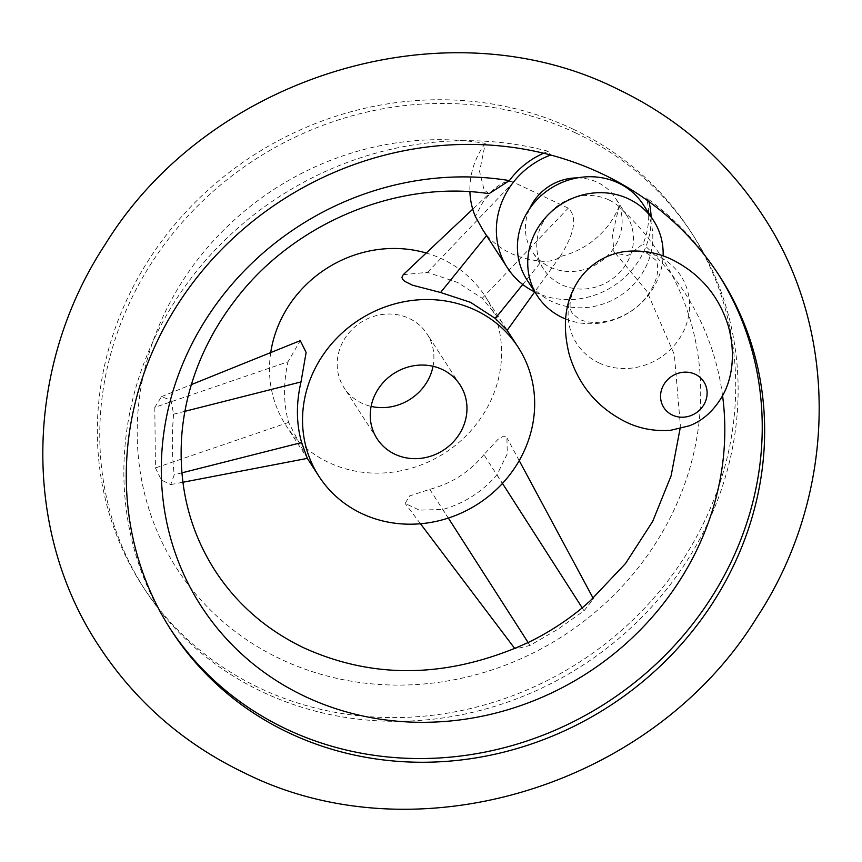 <?xml version="1.0" encoding="UTF-8"?>
<svg xmlns="http://www.w3.org/2000/svg" width="862" height="862" viewBox="0 0 862 862"><rect width="100%" height="100%" fill="white"/><g stroke="black" fill="none" stroke-linecap="round" stroke-linejoin="round"><path stroke-width="0.65" stroke-dasharray="4.31 3.23" d="M573.338 129.246A326.386 301.323 -32.9 0 1 690.484 231.242A326.386 301.323 -32.9 0 1 645.078 607.656A326.386 301.323 -32.9 0 1 259.731 688.091A326.386 301.323 -32.9 0 1 142.586 586.095A326.386 301.323 -32.9 0 1 188.002 209.681A326.386 301.323 -32.9 0 1 573.338 129.246M575.751 132.963A326.386 301.323 147.1 0 0 190.405 213.399A326.386 301.323 147.1 0 0 144.999 589.813A326.386 301.323 147.1 0 0 262.145 691.809A326.386 301.323 147.1 0 0 647.481 611.384A326.386 301.323 147.1 0 0 692.897 234.97A326.386 301.323 147.1 0 0 575.751 132.963M543.588 153.22A79.121 73.044 -32.9 0 1 548.307 151.313L550.71 155.031M548.307 151.313A326.386 301.323 147.1 0 0 195.663 272.349A326.386 301.323 147.1 0 0 169.103 627.03A326.386 301.323 147.1 0 0 170.32 628.883M534.871 292.035A79.121 73.044 147.1 0 0 596.806 294.395A79.121 73.044 147.1 0 0 651.09 216.761M648.892 201.568L646.478 197.851A79.121 73.044 -32.9 0 1 643.074 243.957L627.859 255.486L615.36 253.277L613.873 251.478L612.505 234.464L618.97 206.74A288.113 265.992 -32.9 0 1 642.998 561.528A288.113 265.992 -32.9 0 1 280.527 659.053A288.113 265.992 -32.9 0 1 156.841 331.073A288.113 265.992 -32.9 0 1 485.295 143.372L479.584 171.473L484.121 189.974L489.066 193.681M485.295 143.372A79.121 73.044 147.1 0 0 469.909 191.773M482.537 229.421L486.814 235.294C499.874 250.357 518.116 259.009 541.541 261.24C550.452 261.66 556.626 260.087 560.052 256.531A79.121 73.044 147.1 0 0 570.288 253.46A79.121 73.044 147.1 0 0 618.97 206.74M154.804 407.349L155.44 467.958L161.388 480.069L170.762 484.584L174.232 474.79C171.947 455.114 171.743 434.911 173.596 414.18L171.032 400.302L161.539 396.628L154.804 407.349L287.962 361.792L300.288 340.641M518.051 646.985L515.142 649.011L529.925 645.466L557.746 629.335L584.027 610.802L593.465 598.81L590.47 600.566M307.001 457.884L288.598 422.402C283.436 403.89 283.221 383.687 287.962 361.792M270.722 352.569A118.687 109.571 147.1 0 0 285.925 425.332A118.687 109.571 147.1 0 0 328.53 462.42A118.687 109.571 147.1 0 0 468.648 433.177A118.687 109.571 147.1 0 0 485.166 296.302A118.687 109.571 147.1 0 0 442.562 259.203A118.687 109.571 147.1 0 0 426.216 253.008M403.233 274.676L427.53 272.36L457.625 282.467L482.257 298.295L502.568 323.175L507.158 330.254M483.894 454.662C469.574 472.02 451.548 483.582 429.793 489.336L409.612 495.919L405.129 503.44L419.363 510.121L442.831 509.474C464.349 503.343 482.375 491.793 496.932 474.811L507.287 453.821L506.899 437.745L505.466 436.409L503.462 436.183L498.02 439.318L483.894 454.662L584.027 610.802M560.052 256.531L560.44 256.003C574.911 232.751 577.497 216.793 568.22 208.13L513.483 182.194C508.02 179.986 501.188 182.625 492.978 190.114L483.011 202.02L475.307 216.362M433.036 366.285A49.457 45.654 147.1 0 0 427.056 333.928A49.457 45.654 147.1 0 0 409.299 318.477A49.457 45.654 147.1 0 0 350.92 330.663A49.457 45.654 147.1 0 0 344.035 387.695A49.457 45.654 147.1 0 0 361.781 403.157A49.457 45.654 147.1 0 0 371.113 406.39M577.217 177.906A49.457 45.654 -32.9 0 1 597.517 182.378A49.457 45.654 -32.9 0 1 615.263 197.829A49.457 45.654 -32.9 0 1 608.389 254.861A49.457 45.654 -32.9 0 1 549.999 267.048A49.457 45.654 -32.9 0 1 532.253 251.596A49.457 45.654 -32.9 0 1 529.624 208.723M608.884 199.919A49.457 45.654 147.1 0 0 550.495 212.106A49.457 45.654 147.1 0 0 543.61 269.138A49.457 45.654 147.1 0 0 561.367 284.6A49.457 45.654 147.1 0 0 619.746 272.414A49.457 45.654 147.1 0 0 626.631 215.381A49.457 45.654 147.1 0 0 608.884 199.919M527.016 279.891A69.229 63.917 147.1 0 0 551.863 301.528A69.229 63.917 147.1 0 0 633.602 284.471A69.229 63.917 147.1 0 0 643.235 204.628M565.698 319.015A69.229 63.917 147.1 0 0 663.104 255.928M718.197 274.051A326.386 301.323 147.1 0 0 717.001 272.187A326.386 301.323 147.1 0 0 646.478 197.851M722.572 395.68A288.113 265.992 147.1 0 0 643.074 243.957M288.598 422.402L155.44 467.958M181.882 472.861L174.232 474.79M184.91 411.314L173.596 414.18M429.793 489.336L529.925 645.466M442.831 509.474L448.337 518.062M496.932 474.811L502.46 483.42M482.257 298.295L568.22 208.13M427.53 272.36L513.483 182.194M522.76 284.482L541.541 261.24M599.004 362.913A62.086 57.323 147.1 0 0 681.723 334.822A62.086 57.323 147.1 0 0 658.665 256.596A62.086 57.323 147.1 0 0 626.351 251.37C637.427 250.853 644.819 251.823 648.515 254.279L655.443 259.861C656.111 259.376 664.02 273.933 645.724 297.81C628.818 319.543 596.148 327.474 579.35 319.209L572.422 313.628C572.583 312.831 564.836 306.646 576.57 283.609A62.086 57.323 147.1 0 0 599.004 362.913M144.999 589.813L142.586 586.095M171.516 630.758L169.103 627.03M680.064 428.726L680.344 425.203L674.343 354.573L646.834 291.216L615.36 253.277M170.762 484.584L182.895 482.257M304.103 453.401L285.925 425.332M161.539 396.628L191.386 384.592M515.142 649.011L514.711 648.439M420.484 523.751L405.129 503.44M593.465 598.81L593.131 598.196M519.215 460.631L507.136 438.144M560.44 256.003L534.688 291.938M492.978 190.114L472.732 209.186M460.114 384.98L427.056 333.928M502.568 323.175L485.166 296.302M377.093 438.736L344.035 387.695M543.61 269.138L532.253 251.596M626.631 215.381L615.263 197.829M719.414 275.905L717.001 272.187M692.897 234.97L690.484 231.242"/><path stroke-width="1.29" d="M651.09 216.761A79.121 73.044 147.1 0 0 648.892 201.568A326.386 301.323 -32.9 0 1 719.414 275.905A326.386 301.323 -32.9 0 1 673.998 652.318A326.386 301.323 -32.9 0 1 288.662 732.754A326.386 301.323 -32.9 0 1 171.516 630.758A326.386 301.323 -32.9 0 1 198.077 276.066A326.386 301.323 -32.9 0 1 550.71 155.031A79.121 73.044 147.1 0 0 507.341 267.726A79.121 73.044 147.1 0 0 534.871 292.035M170.32 628.883A326.386 301.323 147.1 0 0 286.249 729.036A326.386 301.323 147.1 0 0 670.765 649.474A326.386 301.323 147.1 0 0 718.197 274.051M680.064 428.726L671.11 475.77L652.717 521.338L625.5 563.532L590.47 600.566L582.216 607.872C565.569 621.588 547.532 633.15 528.115 642.546L518.051 646.985C443.025 678.232 371.63 678.534 303.855 647.858C266.53 629.917 236.975 604.23 215.166 570.784C189.489 530.68 178.348 485.694 181.731 435.827C183.315 415.182 187.625 394.742 194.661 374.507C203.766 348.453 216.976 324.069 234.281 301.334C292.304 223.43 397.134 179.652 489.066 193.681L509.399 180.589A79.121 73.044 -32.9 0 1 543.588 153.22M469.909 191.773A79.121 73.044 147.1 0 0 475.307 216.362L482.537 229.421L507.341 267.726M509.399 180.589A288.113 265.992 147.1 0 0 180.945 368.289A288.113 265.992 147.1 0 0 304.631 696.27A288.113 265.992 147.1 0 0 600.211 664.279A288.113 265.992 147.1 0 0 722.572 395.68M191.386 384.592L300.288 340.641L306.129 352.472L301.01 381.931C296.022 403.448 296.237 423.662 301.635 442.551L307.346 458.379L182.895 482.257M426.216 253.008A118.687 109.571 147.1 0 0 270.722 352.569M475.619 310.255A118.687 109.571 147.1 0 0 335.501 339.499A118.687 109.571 147.1 0 0 318.983 476.374A118.687 109.571 147.1 0 0 361.587 513.472A118.687 109.571 147.1 0 0 501.706 484.218A118.687 109.571 147.1 0 0 518.224 347.343A118.687 109.571 147.1 0 0 475.619 310.255M534.688 291.938L507.19 330.318L495.305 318.444L470.49 302.325L440.579 292.498L412.564 285.214L404.687 281.335L402.565 279.213L401.929 277.359L403.233 274.676L472.732 209.186M371.113 406.39A49.457 45.654 147.1 0 0 433.036 366.285M394.85 454.199A49.457 45.654 147.1 0 0 453.229 442.012A49.457 45.654 147.1 0 0 460.114 384.98A49.457 45.654 147.1 0 0 442.357 369.518A49.457 45.654 147.1 0 0 383.978 381.704A49.457 45.654 147.1 0 0 377.093 438.736A49.457 45.654 147.1 0 0 394.85 454.199M529.624 208.723A49.457 45.654 -32.9 0 1 577.217 177.906M663.104 255.928A69.229 63.917 147.1 0 0 653.558 220.575L643.235 204.628A69.229 63.917 147.1 0 0 618.377 182.992A69.229 63.917 147.1 0 0 536.638 200.049A69.229 63.917 147.1 0 0 527.016 279.891L537.338 295.849A69.229 63.917 147.1 0 0 562.186 317.485A69.229 63.917 147.1 0 0 565.698 319.015M653.558 220.575A69.229 63.917 147.1 0 0 628.71 198.939A69.229 63.917 147.1 0 0 546.971 215.996A69.229 63.917 147.1 0 0 537.338 295.849M550.71 155.031A326.386 301.323 -32.9 0 1 602.269 173.909A326.386 301.323 -32.9 0 1 648.892 201.568M301.635 442.551L181.882 472.861M301.01 381.931L184.91 411.314M448.337 518.062L528.115 642.546M502.46 483.42L582.216 607.872M495.305 318.444L522.76 284.482M440.579 292.498L486.545 235.617M576.57 283.609C564.761 303.23 562.315 326.87 569.243 354.519C578.445 385.034 597.194 407.467 625.51 421.82C639.485 428.662 654.56 431.485 670.722 430.278L689.417 425.774C702.692 420.721 713.65 410.872 722.281 396.218C731.095 381.133 736.407 356.556 728.584 326.946C719.371 296.474 700.623 274.073 672.349 259.742C658.137 252.771 642.804 249.98 626.351 251.37A62.086 57.323 147.1 0 0 576.57 283.609L576.29 284.083M695.278 374.291A23.813 21.981 147.1 0 0 663.557 385.066A23.813 21.981 147.1 0 0 672.392 415.064A23.813 21.981 147.1 0 0 704.114 404.289A23.813 21.981 147.1 0 0 695.278 374.291M763.053 215.942C726.655 160.397 678.125 118.094 617.461 89.023C445.568 2.985 208.733 75.931 105.261 244.323C24.879 366.188 21.388 529.268 98.947 646.058C135.345 701.603 183.875 743.906 244.539 772.977C416.432 859.015 653.267 786.069 756.739 617.677C837.121 495.812 840.612 332.732 763.053 215.942M318.983 476.374L307.335 458.379M514.711 648.439L420.484 523.751M593.131 598.196L519.215 460.631M518.224 347.343L507.19 330.318"/></g></svg>
